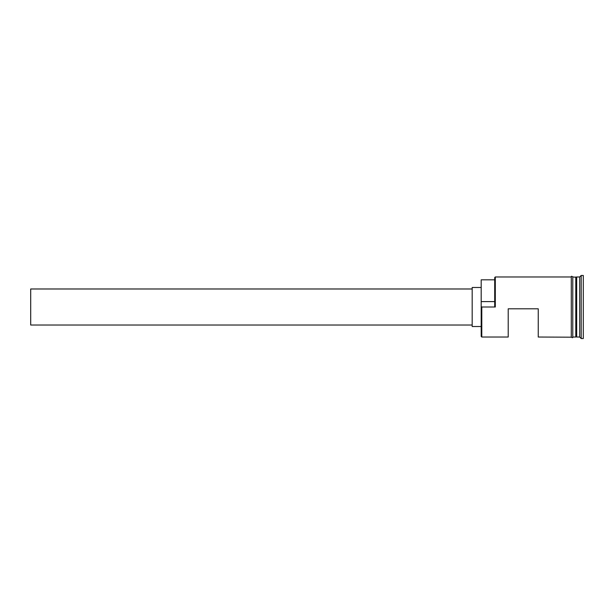 <?xml version="1.0" encoding="UTF-8"?>
<svg xmlns="http://www.w3.org/2000/svg" width="614" height="614" viewBox="0 0 614 614"><rect width="100%" height="100%" fill="white"/><g stroke="black" fill="none" stroke-linecap="round" stroke-linejoin="round"><path stroke-width="0.92" d="M481.79 337.032L481.192 336.434L481.192 306.501L481.79 307L481.79 337.032L508.215 337.032L508.215 308.804L538.248 308.804L538.248 337.032L571.289 337.186L571.289 307L571.289 337.032M472.181 325.021L30.7 325.021L30.7 288.979L472.181 288.979M481.192 326.518L472.181 326.518L472.181 287.482L481.192 287.482M572.785 276.968L576.093 277.267L576.093 336.733L576.692 276.968L576.692 337.032L579.693 337.032L581.197 338.537L583.3 338.537L583.3 275.463L581.197 275.463L581.197 338.537M575.794 276.968L575.794 337.032L572.785 337.032M576.692 276.968L579.693 276.968L579.693 337.032M481.79 307L495.306 307L494.707 306.501L494.707 277.566L495.306 276.968L495.306 307M495.306 276.968L571.289 276.968L571.289 307L571.289 276.814C571.127 276.139 571.626 276.139 572.785 276.814L572.785 337.186C572.946 337.861 572.448 337.861 571.289 337.186M494.707 279.823L481.192 279.823L481.192 306.501M481.192 301.604L494.707 301.604M579.693 276.968L581.197 275.463"/></g></svg>
